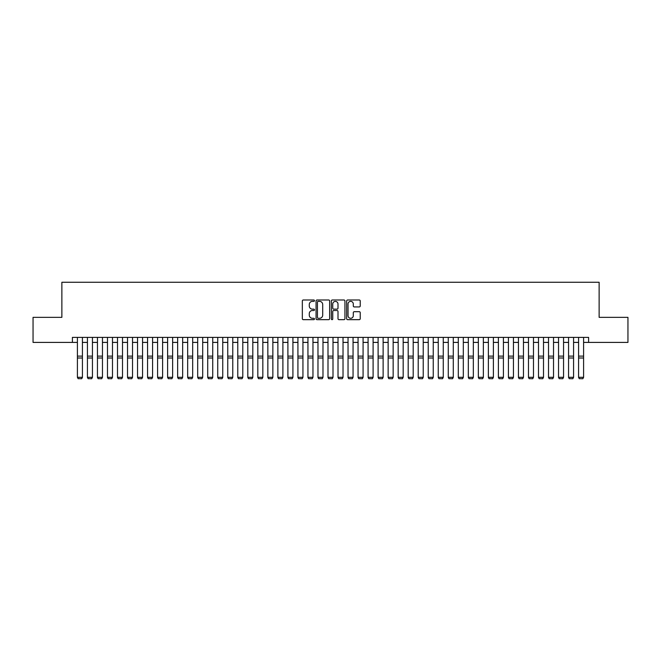 <?xml version="1.0" encoding="UTF-8"?>
<svg xmlns="http://www.w3.org/2000/svg" width="661" height="661" viewBox="0 0 661 661"><rect width="100%" height="100%" fill="white"/><g stroke="black" fill="none" stroke-linecap="round" stroke-linejoin="round"><path stroke-width="0.99" d="M314.462 300.681A0.686 0.686 0 0 0 313.777 299.987L303.316 299.987A0.983 0.983 0 0 0 302.333 300.97L302.333 318.685A0.983 0.983 0 0 0 303.316 319.668L313.777 319.668A0.686 0.686 0 0 0 314.462 318.982A0.686 0.686 0 0 0 313.777 318.288L312.422 318.288A3.148 3.148 0 0 1 309.274 315.14L309.274 313.669A3.148 3.148 0 0 1 312.422 310.513L313.777 310.513A0.686 0.686 0 0 0 314.462 309.827A0.686 0.686 0 0 0 313.777 309.141L312.422 309.141A3.148 3.148 0 0 1 309.274 305.993L309.274 304.514A3.148 3.148 0 0 1 312.422 301.366L313.777 301.366A0.686 0.686 0 0 0 314.462 300.681M359.254 306.927A0.983 0.983 0 0 0 360.237 305.944L360.237 300.97A0.983 0.983 0 0 0 359.254 299.987L347.645 299.987A0.983 0.983 0 0 0 346.661 300.97L346.661 318.685A0.983 0.983 0 0 0 347.645 319.668L359.254 319.668A0.983 0.983 0 0 0 360.237 318.685L360.237 312.678A0.983 0.983 0 0 0 359.254 311.695L354.288 311.695A0.983 0.983 0 0 0 353.305 312.678L353.305 315.661A2.636 2.636 0 0 1 350.669 318.288A2.636 2.636 0 0 1 348.041 315.661L348.041 304.002A2.636 2.636 0 0 1 350.669 301.366A2.636 2.636 0 0 1 353.305 304.002L353.305 305.944A0.983 0.983 0 0 0 354.288 306.927L359.254 306.927M72.396 342.406L33.05 342.406L33.05 317.346L61.87 317.346L61.87 282.264L599.13 282.264L599.13 317.346L627.95 317.346L627.95 342.406L588.604 342.406L588.604 337.391L72.396 337.391L72.396 342.406L77.403 342.406M329.641 300.97A0.983 0.983 0 0 0 328.657 299.987L317.049 299.987A0.983 0.983 0 0 0 316.065 300.97L316.065 318.685A0.983 0.983 0 0 0 317.049 319.668L328.657 319.668A0.983 0.983 0 0 0 329.641 318.685L329.641 300.97M332.343 299.987L343.951 299.987A0.983 0.983 0 0 1 344.935 300.97L344.935 318.685A0.983 0.983 0 0 1 343.951 319.668L338.986 319.668A0.983 0.983 0 0 1 338.002 318.685L338.002 311.505A0.983 0.983 0 0 0 337.019 310.513L333.722 310.513A0.983 0.983 0 0 0 332.739 311.505L332.739 318.982A0.686 0.686 0 0 1 332.053 319.668A0.686 0.686 0 0 1 331.359 318.982L331.359 300.97A0.983 0.983 0 0 1 332.343 299.987M82.418 342.406L87.426 342.406M92.441 342.406L97.448 342.406M102.463 342.406L107.479 342.406M112.486 342.406L117.501 342.406M122.508 342.406L127.523 342.406M132.531 342.406L137.546 342.406M142.561 342.406L147.568 342.406M152.584 342.406L157.591 342.406M162.606 342.406L167.613 342.406M172.628 342.406L177.644 342.406M182.651 342.406L187.666 342.406M192.673 342.406L197.689 342.406M202.696 342.406L207.711 342.406M212.726 342.406L217.733 342.406M222.749 342.406L227.756 342.406M232.771 342.406L237.778 342.406M242.794 342.406L247.809 342.406M252.816 342.406L257.831 342.406M262.838 342.406L267.854 342.406M272.861 342.406L277.876 342.406M282.891 342.406L287.899 342.406M292.914 342.406L297.921 342.406M302.936 342.406L307.943 342.406M312.959 342.406L317.974 342.406M322.981 342.406L327.996 342.406M333.004 342.406L338.019 342.406M343.026 342.406L348.041 342.406M353.057 342.406L358.064 342.406M363.079 342.406L368.086 342.406M373.101 342.406L378.109 342.406M383.124 342.406L388.139 342.406M393.146 342.406L398.162 342.406M403.169 342.406L408.184 342.406M413.191 342.406L418.206 342.406M423.222 342.406L428.229 342.406M433.244 342.406L438.251 342.406M443.267 342.406L448.274 342.406M453.289 342.406L458.304 342.406M463.311 342.406L468.327 342.406M473.334 342.406L478.349 342.406M483.356 342.406L488.372 342.406M493.387 342.406L498.394 342.406M503.409 342.406L508.416 342.406M513.432 342.406L518.439 342.406M523.454 342.406L528.47 342.406M533.477 342.406L538.492 342.406M543.499 342.406L548.514 342.406M553.521 342.406L558.537 342.406M563.552 342.406L568.559 342.406M573.574 342.406L578.582 342.406M583.597 342.406L588.604 342.406M318.131 301.366A0.686 0.686 0 0 0 317.437 302.052L317.437 317.602A0.686 0.686 0 0 0 318.131 318.288L319.552 318.288A3.148 3.148 0 0 0 322.7 315.14L322.7 304.514A3.148 3.148 0 0 0 319.552 301.366L318.131 301.366M338.002 304.052A2.636 2.636 0 0 0 335.367 301.416A2.636 2.636 0 0 0 332.739 304.052L332.739 308.158A0.983 0.983 0 0 0 333.722 309.141L337.019 309.141A0.983 0.983 0 0 0 338.002 308.158L338.002 304.052M82.418 337.391L82.418 377.489L81.667 378.736L78.155 378.662L81.667 378.736M78.155 378.736L77.403 377.307L82.418 377.307L81.667 378.662M77.403 337.391L77.403 377.307L78.155 378.662M87.426 377.489L88.177 378.736L87.426 377.307L92.441 377.307L91.689 378.736L88.177 378.662L91.689 378.736M97.448 377.489L98.2 378.736L97.448 377.307L102.463 377.307L101.711 378.736L98.2 378.662L101.711 378.736M107.479 377.489L108.23 378.736L107.479 377.307L112.486 377.307L111.734 378.736L108.23 378.662L111.734 378.736M117.501 377.489L118.253 378.736L117.501 377.307L122.508 377.307L121.756 378.736L118.253 378.662L121.756 378.736M92.441 337.391L92.441 377.307L91.689 378.662M87.426 337.391L87.426 377.307L88.177 378.662M102.463 337.391L102.463 377.307L101.711 378.662M97.448 337.391L97.448 377.307L98.2 378.662M112.486 337.391L112.486 377.307L111.734 378.662M107.479 337.391L107.479 377.307L108.23 378.662M122.508 337.391L122.508 377.307L121.756 378.662M117.501 337.391L117.501 377.307L118.253 378.662M127.523 377.489L128.275 378.736L127.523 377.307L132.531 377.307L131.779 378.736L128.275 378.662L131.779 378.736M132.531 337.391L132.531 377.307L131.779 378.662M127.523 337.391L127.523 377.307L128.275 378.662M137.546 377.489L138.298 378.736L137.546 377.307L142.561 377.307L141.809 378.736L138.298 378.662L141.809 378.736M142.561 337.391L142.561 377.307L141.809 378.662M137.546 337.391L137.546 377.307L138.298 378.662M147.568 377.489L148.32 378.736L147.568 377.307L152.584 377.307L151.832 378.736L148.32 378.662L151.832 378.736M152.584 337.391L152.584 377.307L151.832 378.662M147.568 337.391L147.568 377.307L148.32 378.662M157.591 377.489L158.343 378.736L157.591 377.307L162.606 377.307L161.854 378.736L158.343 378.662L161.854 378.736M162.606 337.391L162.606 377.307L161.854 378.662M157.591 337.391L157.591 377.307L158.343 378.662M167.613 377.489L168.365 378.736L167.613 377.307L172.628 377.307L171.877 378.736L168.365 378.662L171.877 378.736M172.628 337.391L172.628 377.307L171.877 378.662M167.613 337.391L167.613 377.307L168.365 378.662M177.644 377.489L178.396 378.736L177.644 377.307L182.651 377.307L181.899 378.736L178.396 378.662L181.899 378.736M182.651 337.391L182.651 377.307L181.899 378.662M177.644 337.391L177.644 377.307L178.396 378.662M187.666 377.489L188.418 378.736L187.666 377.307L192.673 377.307L191.921 378.736L188.418 378.662L191.921 378.736M192.673 337.391L192.673 377.307L191.921 378.662M187.666 337.391L187.666 377.307L188.418 378.662M197.689 377.489L198.44 378.736L197.689 377.307L202.696 377.307L201.944 378.736L198.44 378.662L201.944 378.736M202.696 337.391L202.696 377.307L201.944 378.662M197.689 337.391L197.689 377.307L198.44 378.662M212.726 337.391L212.726 377.489L211.974 378.736L208.463 378.662L211.974 378.736M207.711 377.489L208.463 378.736L207.711 377.307L212.726 377.307L211.974 378.662M207.711 337.391L207.711 377.307L208.463 378.662M222.749 337.391L222.749 377.489L221.997 378.736L218.485 378.662L221.997 378.736M217.733 377.489L218.485 378.736L217.733 377.307L222.749 377.307L221.997 378.662M217.733 337.391L217.733 377.307L218.485 378.662M227.756 377.489L228.508 378.736L227.756 377.307L232.771 377.307L232.019 378.736L228.508 378.662L232.019 378.736M232.771 337.391L232.771 377.307L232.019 378.662M227.756 337.391L227.756 377.307L228.508 378.662M237.778 377.489L238.53 378.736L237.778 377.307L242.794 377.307L242.042 378.736L238.53 378.662L242.042 378.736M242.794 337.391L242.794 377.307L242.042 378.662M237.778 337.391L237.778 377.307L238.53 378.662M247.809 377.489L248.561 378.736L247.809 377.307L252.816 377.307L252.064 378.736L248.561 378.662L252.064 378.736M252.816 337.391L252.816 377.307L252.064 378.662M247.809 337.391L247.809 377.307L248.561 378.662M257.831 377.489L258.583 378.736L257.831 377.307L262.838 377.307L262.087 378.736L258.583 378.662L262.087 378.736M262.838 337.391L262.838 377.307L262.087 378.662M257.831 337.391L257.831 377.307L258.583 378.662M267.854 377.489L268.606 378.736L267.854 377.307L272.861 377.307L272.109 378.736L268.606 378.662L272.109 378.736M272.861 337.391L272.861 377.307L272.109 378.662M267.854 337.391L267.854 377.307L268.606 378.662M277.876 377.489L278.628 378.736L277.876 377.307L282.891 377.307L282.14 378.736L278.628 378.662L282.14 378.736M282.891 337.391L282.891 377.307L282.14 378.662M277.876 337.391L277.876 377.307L278.628 378.662M287.899 377.489L288.65 378.736L287.899 377.307L292.914 377.307L292.162 378.736L288.65 378.662L292.162 378.736M292.914 337.391L292.914 377.307L292.162 378.662M287.899 337.391L287.899 377.307L288.65 378.662M297.921 377.489L298.673 378.736L297.921 377.307L302.936 377.307L302.184 378.736L298.673 378.662L302.184 378.736M302.936 337.391L302.936 377.307L302.184 378.662M297.921 337.391L297.921 377.307L298.673 378.662M307.943 377.489L308.695 378.736L307.943 377.307L312.959 377.307L312.207 378.736L308.695 378.662L312.207 378.736M317.974 377.489L318.726 378.736L317.974 377.307L322.981 377.307L322.229 378.736L318.726 378.662L322.229 378.736M327.996 377.489L328.748 378.736L327.996 377.307L333.004 377.307L332.252 378.736L328.748 378.662L332.252 378.736M312.959 337.391L312.959 377.307L312.207 378.662M307.943 337.391L307.943 377.307L308.695 378.662M322.981 337.391L322.981 377.307L322.229 378.662M317.974 337.391L317.974 377.307L318.726 378.662M333.004 337.391L333.004 377.307L332.252 378.662M327.996 337.391L327.996 377.307L328.748 378.662M338.019 377.489L338.771 378.736L338.019 377.307L343.026 377.307L342.274 378.736L338.771 378.662L342.274 378.736M343.026 337.391L343.026 377.307L342.274 378.662M338.019 337.391L338.019 377.307L338.771 378.662M348.041 377.489L348.793 378.736L348.041 377.307L353.057 377.307L352.305 378.736L348.793 378.662L352.305 378.736M353.057 337.391L353.057 377.307L352.305 378.662M348.041 337.391L348.041 377.307L348.793 378.662M358.064 377.489L358.816 378.736L358.064 377.307L363.079 377.307L362.327 378.736L358.816 378.662L362.327 378.736M363.079 337.391L363.079 377.307L362.327 378.662M358.064 337.391L358.064 377.307L358.816 378.662M368.086 377.489L368.838 378.736L368.086 377.307L373.101 377.307L372.35 378.736L368.838 378.662L372.35 378.736M373.101 337.391L373.101 377.307L372.35 378.662M368.086 337.391L368.086 377.307L368.838 378.662M378.109 377.489L378.86 378.736L378.109 377.307L383.124 377.307L382.372 378.736L378.86 378.662L382.372 378.736M388.139 377.489L388.891 378.736L388.139 377.307L393.146 377.307L392.394 378.736L388.891 378.662L392.394 378.736M398.162 377.489L398.914 378.736L398.162 377.307L403.169 377.307L402.417 378.736L398.914 378.662L402.417 378.736M383.124 337.391L383.124 377.307L382.372 378.662M378.109 337.391L378.109 377.307L378.86 378.662M393.146 337.391L393.146 377.307L392.394 378.662M388.139 337.391L388.139 377.307L388.891 378.662M403.169 337.391L403.169 377.307L402.417 378.662M398.162 337.391L398.162 377.307L398.914 378.662M408.184 377.489L408.936 378.736L408.184 377.307L413.191 377.307L412.439 378.736L408.936 378.662L412.439 378.736M413.191 337.391L413.191 377.307L412.439 378.662M408.184 337.391L408.184 377.307L408.936 378.662M418.206 377.489L418.958 378.736L418.206 377.307L423.222 377.307L422.47 378.736L418.958 378.662L422.47 378.736M423.222 337.391L423.222 377.307L422.47 378.662M418.206 337.391L418.206 377.307L418.958 378.662M428.229 377.489L428.981 378.736L428.229 377.307L433.244 377.307L432.492 378.736L428.981 378.662L432.492 378.736M433.244 337.391L433.244 377.307L432.492 378.662M428.229 337.391L428.229 377.307L428.981 378.662M438.251 377.489L439.003 378.736L438.251 377.307L443.267 377.307L442.515 378.736L439.003 378.662L442.515 378.736M443.267 337.391L443.267 377.307L442.515 378.662M438.251 337.391L438.251 377.307L439.003 378.662M448.274 377.489L449.026 378.736L448.274 377.307L453.289 377.307L452.537 378.736L449.026 378.662L452.537 378.736M453.289 337.391L453.289 377.307L452.537 378.662M448.274 337.391L448.274 377.307L449.026 378.662M458.304 377.489L459.056 378.736L458.304 377.307L463.311 377.307L462.56 378.736L459.056 378.662L462.56 378.736M463.311 337.391L463.311 377.307L462.56 378.662M458.304 337.391L458.304 377.307L459.056 378.662M468.327 377.489L469.079 378.736L468.327 377.307L473.334 377.307L472.582 378.736L469.079 378.662L472.582 378.736M473.334 337.391L473.334 377.307L472.582 378.662M468.327 337.391L468.327 377.307L469.079 378.662M478.349 377.489L479.101 378.736L478.349 377.307L483.356 377.307L482.604 378.736L479.101 378.662L482.604 378.736M483.356 337.391L483.356 377.307L482.604 378.662M478.349 337.391L478.349 377.307L479.101 378.662M488.372 377.489L489.123 378.736L488.372 377.307L493.387 377.307L492.635 378.736L489.123 378.662L492.635 378.736M493.387 337.391L493.387 377.307L492.635 378.662M488.372 337.391L488.372 377.307L489.123 378.662M498.394 377.489L499.146 378.736L498.394 377.307L503.409 377.307L502.657 378.736L499.146 378.662L502.657 378.736M503.409 337.391L503.409 377.307L502.657 378.662M498.394 337.391L498.394 377.307L499.146 378.662M508.416 377.489L509.168 378.736L508.416 377.307L513.432 377.307L512.68 378.736L509.168 378.662L512.68 378.736M513.432 337.391L513.432 377.307L512.68 378.662M508.416 337.391L508.416 377.307L509.168 378.662M518.439 377.489L519.191 378.736L518.439 377.307L523.454 377.307L522.702 378.736L519.191 378.662L522.702 378.736M523.454 337.391L523.454 377.307L522.702 378.662M518.439 337.391L518.439 377.307L519.191 378.662M528.47 377.489L529.221 378.736L528.47 377.307L533.477 377.307L532.725 378.736L529.221 378.662L532.725 378.736M533.477 337.391L533.477 377.307L532.725 378.662M528.47 337.391L528.47 377.307L529.221 378.662M538.492 377.489L539.244 378.736L538.492 377.307L543.499 377.307L542.747 378.736L539.244 378.662L542.747 378.736M543.499 337.391L543.499 377.307L542.747 378.662M538.492 337.391L538.492 377.307L539.244 378.662M548.514 377.489L549.266 378.736L548.514 377.307L553.521 377.307L552.77 378.736L549.266 378.662L552.77 378.736M553.521 337.391L553.521 377.307L552.77 378.662M548.514 337.391L548.514 377.307L549.266 378.662M558.537 377.489L559.289 378.736L558.537 377.307L563.552 377.307L562.8 378.736L559.289 378.662L562.8 378.736M563.552 337.391L563.552 377.307L562.8 378.662M558.537 337.391L558.537 377.307L559.289 378.662M568.559 377.489L569.311 378.736L568.559 377.307L573.574 377.307L572.823 378.736L569.311 378.662L572.823 378.736M573.574 337.391L573.574 377.307L572.823 378.662M568.559 337.391L568.559 377.307L569.311 378.662M578.582 377.489L579.333 378.736L578.582 377.307L583.597 377.307L582.845 378.736L579.333 378.662L582.845 378.736M583.597 337.391L583.597 377.307L582.845 378.662M578.582 337.391L578.582 377.307L579.333 378.662M82.418 356.105L77.403 356.105M82.418 358.006L77.403 358.006M92.441 356.105L87.426 356.105M92.441 358.006L87.426 358.006M102.463 356.105L97.448 356.105M102.463 358.006L97.448 358.006M112.486 356.105L107.479 356.105M112.486 358.006L107.479 358.006M122.508 356.105L117.501 356.105M122.508 358.006L117.501 358.006M132.531 356.105L127.523 356.105M132.531 358.006L127.523 358.006M142.561 356.105L137.546 356.105M142.561 358.006L137.546 358.006M152.584 356.105L147.568 356.105M152.584 358.006L147.568 358.006M162.606 356.105L157.591 356.105M162.606 358.006L157.591 358.006M172.628 356.105L167.613 356.105M172.628 358.006L167.613 358.006M182.651 356.105L177.644 356.105M182.651 358.006L177.644 358.006M192.673 356.105L187.666 356.105M192.673 358.006L187.666 358.006M202.696 356.105L197.689 356.105M202.696 358.006L197.689 358.006M212.726 356.105L207.711 356.105M212.726 358.006L207.711 358.006M222.749 356.105L217.733 356.105M222.749 358.006L217.733 358.006M232.771 356.105L227.756 356.105M232.771 358.006L227.756 358.006M242.794 356.105L237.778 356.105M242.794 358.006L237.778 358.006M252.816 356.105L247.809 356.105M252.816 358.006L247.809 358.006M262.838 356.105L257.831 356.105M262.838 358.006L257.831 358.006M272.861 356.105L267.854 356.105M272.861 358.006L267.854 358.006M282.891 356.105L277.876 356.105M282.891 358.006L277.876 358.006M292.914 356.105L287.899 356.105M292.914 358.006L287.899 358.006M302.936 356.105L297.921 356.105M302.936 358.006L297.921 358.006M312.959 356.105L307.943 356.105M312.959 358.006L307.943 358.006M322.981 356.105L317.974 356.105M322.981 358.006L317.974 358.006M333.004 356.105L327.996 356.105M333.004 358.006L327.996 358.006M343.026 356.105L338.019 356.105M343.026 358.006L338.019 358.006M353.057 356.105L348.041 356.105M353.057 358.006L348.041 358.006M363.079 356.105L358.064 356.105M363.079 358.006L358.064 358.006M373.101 356.105L368.086 356.105M373.101 358.006L368.086 358.006M383.124 356.105L378.109 356.105M383.124 358.006L378.109 358.006M393.146 356.105L388.139 356.105M393.146 358.006L388.139 358.006M403.169 356.105L398.162 356.105M403.169 358.006L398.162 358.006M413.191 356.105L408.184 356.105M413.191 358.006L408.184 358.006M423.222 356.105L418.206 356.105M423.222 358.006L418.206 358.006M433.244 356.105L428.229 356.105M433.244 358.006L428.229 358.006M443.267 356.105L438.251 356.105M443.267 358.006L438.251 358.006M453.289 356.105L448.274 356.105M453.289 358.006L448.274 358.006M463.311 356.105L458.304 356.105M463.311 358.006L458.304 358.006M473.334 356.105L468.327 356.105M473.334 358.006L468.327 358.006M483.356 356.105L478.349 356.105M483.356 358.006L478.349 358.006M493.387 356.105L488.372 356.105M493.387 358.006L488.372 358.006M503.409 356.105L498.394 356.105M503.409 358.006L498.394 358.006M513.432 356.105L508.416 356.105M513.432 358.006L508.416 358.006M523.454 356.105L518.439 356.105M523.454 358.006L518.439 358.006M533.477 356.105L528.47 356.105M533.477 358.006L528.47 358.006M543.499 356.105L538.492 356.105M543.499 358.006L538.492 358.006M553.521 356.105L548.514 356.105M553.521 358.006L548.514 358.006M563.552 356.105L558.537 356.105M563.552 358.006L558.537 358.006M573.574 356.105L568.559 356.105M573.574 358.006L568.559 358.006M583.597 356.105L578.582 356.105M583.597 358.006L578.582 358.006"/></g></svg>
